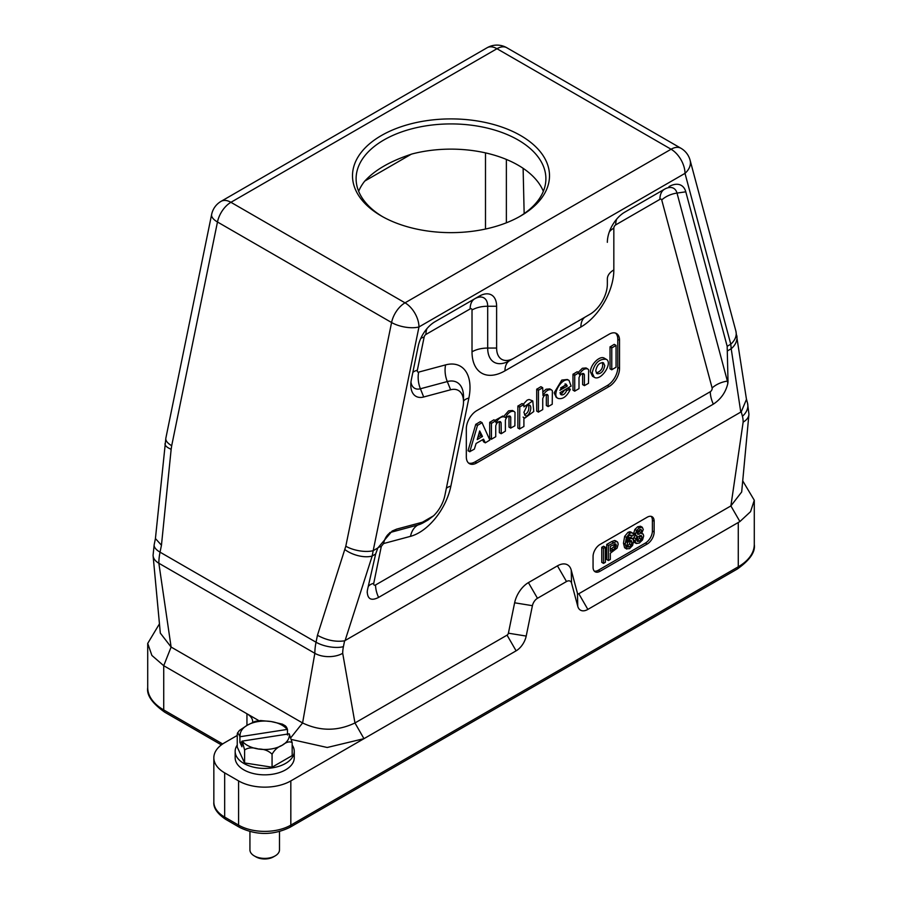 <?xml version="1.0" encoding="UTF-8"?>
<svg xmlns="http://www.w3.org/2000/svg" width="902" height="902" viewBox="0 0 902 902"><rect width="100%" height="100%" fill="white"/><g stroke="black" fill="none" stroke-linecap="round" stroke-linejoin="round"><path stroke-width="1.35" d="M381.354 215.984A98.487 56.86 0 0 0 520.646 215.984A98.487 56.86 0 0 0 520.646 135.559A98.487 56.86 0 0 0 381.354 135.559A98.487 56.86 0 0 0 381.354 215.984L381.354 215.984M358.658 191.314A94.89 54.785 180 0 1 364.318 181.629C374.398 170.207 390.419 160.951 412.394 153.87A94.89 54.785 180 0 1 543.342 191.314M519.349 216.717A94.89 54.785 0 0 0 545.89 178.709A94.89 54.785 0 0 0 412.394 128.659A94.89 54.785 0 0 0 356.11 178.709A94.89 54.785 0 0 0 382.651 216.717M542.576 387.713L540.839 386.71L536.701 389.258L536.701 411.053L538.449 412.056L538.449 390.262L542.688 387.702L543.015 395.606C545.586 390.972 548.416 389.066 551.505 389.901L552.374 390.78L552.227 404.265L548.123 406.577L548.089 395.595L547.424 394.524C545.282 394.253 543.714 395.64 542.733 398.684L542.733 409.587L538.449 412.056M551.528 389.912L549.78 388.909L546.093 389.213L542.733 392.156M546.308 394.411L546.353 405.483L548.089 406.486M493.992 419.915L495.604 420.839L493.845 419.847L489.707 422.384L489.707 438.18L491.455 439.195L491.455 423.399L495.581 420.851L496.021 422.745C498.535 418.19 501.332 416.262 504.421 416.983L505.515 417.525C508.04 412.676 510.927 410.658 514.163 411.47L515.019 412.349L514.873 425.823L510.735 428.055L510.735 417.152L510.07 416.093C507.927 415.811 506.372 417.198 505.379 420.253L505.379 431.145L501.253 433.693L501.095 422.722L500.43 421.662C498.287 421.381 496.72 422.767 495.739 425.812L495.739 436.715L491.455 439.195M504.534 417.04L502.786 416.036L494.972 420.411M514.174 411.481L512.437 410.466L508.593 410.861L503.508 416.679M508.965 415.969L508.999 427.052L510.735 428.055M499.313 421.538L499.358 432.622L501.095 433.625M523.746 404.592L522.01 403.577L517.872 406.125L517.872 427.92L519.62 428.935L519.766 406.881L523.859 404.57L523.938 406.87L532.778 400.894L533.758 411.504L524.829 418.1L523.904 417.851L523.904 426.454L519.62 428.935M532.778 400.894L529.068 399.496L527.151 400.138L523.239 404.209M577.269 371.838L578.87 372.763L577.111 371.771L572.984 374.307L572.984 390.104L574.721 391.118L574.721 375.322L578.858 372.774L579.298 374.668C581.869 370.034 584.699 368.129 587.788 368.963L588.656 369.843L588.499 383.316L584.406 385.628L584.372 374.646L583.695 373.586C581.553 373.304 579.997 374.691 579.005 377.735L579.005 388.638L574.721 391.118M587.8 368.963L586.063 367.96L582.376 368.264L578.238 372.334M582.591 373.462L582.624 384.545L584.372 385.549M605.253 358.895L604.464 358.274C599.898 354.971 590.156 364.949 590.438 371.895L592.479 376.247L594.215 377.25M482.153 422.7L480.27 421.674L475.749 424.391L468.059 450.628L469.807 451.631L477.496 425.394L482.018 422.677L489.842 440.063L485.321 442.837L483.551 439.173L476.098 443.468L474.362 449.117L469.807 451.631M482.626 439.702L483.551 441.8L485.287 442.803M468.566 463.042A14.77 8.524 120 0 0 475.027 461.903L607.35 385.504A14.77 8.524 120 0 0 617.791 367.407L617.791 339.265A14.77 8.524 120 0 0 615.559 333.097M569.106 380.486L567.358 379.483L561.799 380.08L554.155 392.844L556.241 397.365L557.988 398.368M564.799 389.901L561.811 393.531L560.289 393.994M570.222 389.236L570.323 389.393C566.828 396.542 562.747 399.541 558.056 398.413C550.942 395.11 562.465 376.269 569.038 380.452L571.135 386.101L560.018 392.652L561.01 394.715C563.119 395.448 565.024 394.039 566.715 390.476L570.222 389.236L568.474 388.221L566.704 388.785M615.897 345.387L614.161 344.384L610.023 346.92L610.023 368.726L611.77 369.73L611.77 347.924L616.055 345.455L616.055 367.249L611.77 369.73M609.087 386.507L476.763 462.906A14.77 8.524 -60 0 1 469.378 463.639A14.77 8.524 -60 0 1 466.323 456.874L466.323 428.721A14.77 8.524 -60 0 1 476.763 410.635L609.087 334.236A14.77 8.524 -60 0 1 616.472 333.503A14.77 8.524 -60 0 1 619.539 340.268L619.539 368.411A14.77 8.524 -60 0 1 609.087 386.507L607.35 385.504M153.103 555.779A19.697 11.376 0 0 0 158.853 563.243L171.109 647.05L160.319 633.114L153.103 555.812A19.697 11.376 0 0 1 153.081 555.204L154.197 544.605A19.697 8.039 11.6 0 0 160.037 552.159L161.458 545.225L155.426 538.55L165.855 438.147L211.632 214.45A19.697 8.039 11.6 0 0 217.472 221.993L391.581 322.521A19.697 11.376 120 0 1 405.032 302.835L671.077 149.236A19.697 11.376 120 0 1 680.92 148.255A19.697 19.697 0 0 1 690.098 160.218A19.697 13.925 -15 0 1 685.001 173.364A19.697 11.376 -120 0 0 671.077 149.236L496.968 48.719A19.697 11.376 -120 0 0 487.114 47.738L221.08 201.338A19.697 11.376 60 0 1 230.923 202.307L405.032 302.835A19.697 11.376 60 0 1 418.968 326.952L685.001 173.364L730.778 344.203A19.697 13.925 -15 0 0 735.874 331.057L746.473 399.372L741.241 411.819L344.609 640.815C335.691 642.156 326.637 640.319 317.448 635.29L345.804 546.217A19.697 8.039 11.6 0 0 373.191 550.66L418.968 326.952A19.697 8.039 -168.4 0 1 391.581 322.521L345.804 546.217M165.855 438.147A19.697 8.039 11.6 0 0 171.696 445.701L217.472 221.993A19.697 11.376 120 0 1 230.923 202.307L496.968 48.719A19.697 11.376 120 0 1 506.811 47.738A19.697 19.697 0 0 0 487.114 47.738M165.01 443.683A19.697 6.585 5.8 0 0 171.155 449.275L171.696 445.701M742.436 416.284A19.697 13.925 -15 0 0 747.532 403.149L748.919 414.074A19.697 11.376 180 0 1 748.897 414.649A19.697 11.376 180 0 1 743.147 422.113A29.552 17.059 120 0 0 742.436 416.284L741.241 411.819M342.704 653.307A19.697 11.376 180 0 1 314.843 653.307L158.853 563.243A49.249 28.436 120 0 1 160.037 552.159L316.038 642.224A19.697 8.039 11.6 0 0 343.414 646.655A29.552 17.059 120 0 0 342.704 653.307L354.96 722.964L507.059 635.155A1.973 1.139 120 0 0 508.401 633.193L514.625 602.795A20.194 11.658 -60 0 1 528.414 582.624L557.447 565.858A20.194 11.658 -60 0 1 571.237 570.109L577.46 593.324A1.973 1.139 120 0 0 578.802 593.73L730.891 505.921L743.147 422.113M609.324 231.893A22.155 12.797 180 0 1 613.834 228.116L613.834 269.935A22.155 12.797 180 0 0 607.35 278.977L607.35 284.13A24.625 14.218 -60 0 1 589.942 314.291L514.027 358.117A24.625 14.218 -60 0 1 496.619 348.059L496.619 306.252A24.625 14.218 120 0 0 479.21 296.194L434.989 321.721A24.625 14.218 120 0 0 418.178 346.334L411.391 379.471A24.625 14.218 120 0 0 410.805 385.019A24.625 14.218 120 0 0 423.703 396.993L450.617 389.777A24.625 14.218 -60 0 1 463.515 401.751A24.625 14.218 -60 0 1 462.929 407.298L444.9 495.378A24.625 14.218 -60 0 1 433.58 515.786L428.078 519.98L423.579 521.908L396.666 529.113L392.156 531.041L377.848 547.965L375.649 554.008L367.655 589.074A18.874 9.426 126 0 0 367.238 591.746C367.576 599.21 371.353 601.104 378.592 597.417A22.155 12.797 60 0 1 375.559 584.97L710.302 391.705A22.155 12.797 -120 0 0 713.335 404.152C720.901 399.169 725.715 392.314 727.801 383.575A18.886 9.426 126 0 0 728.004 381.027L727.17 346.278L730.778 344.203L731.206 348.736A19.697 15.221 -8.6 0 0 736.866 335.769M470.156 308.912A22.155 12.797 -120 0 1 474.745 298.776L434.944 321.743L474.745 298.776A18.311 10.576 -60 0 1 487.689 306.252L487.689 348.059A30.939 17.86 120 0 0 509.562 360.699L585.477 316.873A30.939 17.86 120 0 0 585.522 316.839L585.477 316.861A22.155 12.797 -120 0 0 580.888 327.009L504.973 370.835A46.6 26.902 -60 0 1 472.017 351.814L472.017 309.995A2.638 1.522 120 0 0 470.156 308.912L425.936 334.439A22.155 12.797 60 0 1 426.95 328.644M514.027 358.117L585.477 316.873M727.17 346.278L685.791 191.822L677.007 193.073A18.311 10.576 -60 0 0 664.503 189.217L624.759 212.162A24.625 14.218 120 0 0 607.35 242.322M685.791 191.822A24.625 14.218 120 0 0 668.968 186.635M367.238 591.746L367.204 592.546M345.071 640.623L372.188 556.015L373.191 550.66L377.848 547.965M375.649 554.008L372.188 556.015A19.697 9.381 -162.2 0 1 344.925 549.6M713.335 404.152L378.592 597.417M258.987 720.709L163.724 665.71L171.109 647.05L302.587 722.964L291.019 737.441M317.448 635.29L316.038 642.224A49.249 28.436 120 0 0 314.843 653.307L302.587 722.964C320.041 731.285 337.506 731.285 354.96 722.964L363.968 738.67L327.223 747.487L291.673 739.539M654.142 531.988A9.854 5.683 -60 0 1 647.174 544.053L600.033 571.27A9.854 5.683 -60 0 1 595.106 571.755A9.854 5.683 -60 0 1 593.065 567.245L593.065 556.5A9.854 5.683 -60 0 1 600.033 544.447L647.174 517.229A9.854 5.683 -60 0 1 652.101 516.733A9.854 5.683 -60 0 1 654.142 521.243L654.142 531.988L652.394 530.985A9.854 5.683 -60 0 1 645.437 543.049L598.297 570.256A9.854 5.683 -60 0 1 594.317 571.113M565.069 383.869L565.34 385.199L560.559 387.961M567.234 385.921L566.05 384.117L559.894 390.295L567.087 386.203L565.498 384.917M479.684 430.942L477.214 439.612L482.469 436.421L479.684 430.942M479.312 432.216L480.732 435.418L477.812 437.312M477.496 425.394L475.749 424.391M475.895 424.199L477.632 425.214M482.018 422.677L480.27 421.674M602.446 362.491C603.37 367.712 601.318 371.207 596.29 372.988M595.737 370.846L597.045 373.699C600.991 374.059 603.562 371.376 604.746 365.648L603.449 362.784C599.492 362.435 596.921 365.118 595.737 370.846M592.174 372.898C594.441 363.269 599.108 358.725 606.189 359.267C613.371 362.773 600.845 381.625 594.238 377.262L592.174 372.898M582.624 373.642L584.372 374.646M528.471 404.806C529.542 409.564 528.211 412.913 524.479 414.841M523.904 412.315L525.223 415.608C528.606 417.93 533.059 406.858 529.474 405.043L527.343 405.178L523.904 412.315M508.999 416.149L510.735 417.152M499.358 421.719L501.095 422.722M546.353 394.591L548.089 395.595M275.155 855.897L273.407 856.9A12.312 7.103 180 0 1 255.999 856.9L254.263 855.897A14.77 8.524 -0 0 0 275.155 855.897A14.77 8.524 -0 0 0 279.485 849.864L279.485 831.565M237.418 733.247L239.346 730.53L247.283 725.219A24.625 14.218 0 0 0 240.214 736.708L287.152 729.436A24.625 14.218 0 0 0 271.107 721.544L282.416 724.171M289.204 733.822L292.169 742.628C289.632 741.117 286.284 742.019 282.112 745.323A24.625 14.218 0 0 0 289.204 733.822L242.255 741.106A24.625 14.218 0 0 0 258.31 748.998C252.616 747.228 248.05 747.555 244.6 749.99L242.255 741.106M249.933 831.565L249.933 849.864A14.77 8.524 -0 0 0 254.263 855.897L255.999 856.9M260.61 720.54L271.107 721.544A24.625 14.218 0 0 0 247.283 725.219L255.119 721.374M240.214 736.708L239.909 736.765C238.748 733.721 237.857 732.841 237.249 734.127L237.609 732.796M272.066 754.23C268.593 750.723 264.004 748.976 258.31 748.998A24.625 14.218 0 0 0 271.074 748.998A24.625 14.218 0 0 0 282.112 745.323C277.94 746.833 274.591 749.81 272.066 754.23L272.066 767.207L292.169 755.605L292.169 742.628M241.939 742.064L239.909 742.38L239.909 736.765M284.806 726.775C285.415 725.467 286.306 726.347 287.467 729.391L287.467 735.017M241.939 741.162L241.939 746.777L239.909 742.38M639.394 534.052L637.861 534.379L637.252 533.138L637.827 531.131L640.961 529.327L641.548 530.635L640.95 532.586L639.394 534.052L637.252 533.251M639.214 531.56L637.635 533.059M639.8 529.609L639.191 531.594M639.8 529.418L641.548 530.635M639.552 538.246L636.88 540.49M640.194 535.529L639.529 538.291L641.277 539.272L639.405 541.144L637.511 541.448L636.835 539.971L637.556 537.648L639.405 535.878L641.378 535.596M629.461 546.871L627.623 547.04L626.946 545.214L627.634 542.666L629.506 540.738L631.265 540.569L631.941 542.316L631.253 544.966L629.461 546.871L627.059 546.172M629.528 543.929L627.702 545.879M630.205 541.279L629.506 543.985M629.506 539.554L630.205 541.324L631.941 542.316M613.056 549.713L610.316 551.302L610.316 546.308L615.784 543.872L616.314 545.293L615.333 548.021L613.067 549.713L611.319 548.709L610.316 549.284M613.619 546.984L611.297 548.72M614.363 545.62L613.574 547.04M614.578 544.267L614.352 545.665L616.1 546.646M614.555 543.917L616.314 545.293M244.6 749.99L244.6 762.957L237.249 747.104L237.249 734.127M244.6 762.957L272.066 767.207M641.232 535.529L641.965 536.983L641.277 539.272M292.169 745.063A29.552 17.059 180 0 1 294.255 751.355A29.552 17.059 180 0 1 285.596 763.419A29.552 17.059 180 0 1 253.394 767.117A29.552 17.059 180 0 1 235.163 751.355A29.552 17.059 180 0 1 237.249 745.063M643.194 534.119L641.593 533.601L643.273 529.474L642.213 527.242L639.405 527.771L636.587 530.489L635.527 533.95L635.899 535.574L637.207 536.126L635.109 540.941L636.305 543.523L639.405 542.981L642.495 539.948L643.69 535.991L643.194 534.119L641.085 532.8M633.666 541.572L636.305 543.523M642.371 527.32L640.465 526.227L642.371 527.32M635.482 535.123L637.207 536.126M632.595 538.415L629.743 538.765L626.687 542.203L628.311 536.498L629.573 535.292L631.028 535.078L631.704 536.239L633.429 535.236L632.798 533.251L631.535 532.744L629.754 533.341L626.405 537.366L625.221 544.21L626.755 549.059L624.59 547.717L626.338 548.72L629.54 548.675L632.561 545.451L633.678 541.076L632.595 538.415L630.802 537.389L632.55 538.393M632.798 533.251L629.799 531.74L627.995 532.349L624.658 536.363L623.474 543.207L624.59 547.717M608.467 560.525L610.316 559.454L610.316 553.219L617.115 548.089L618.174 544.199L617.712 542.237L616.382 541.471L608.467 545.451L608.467 560.525L606.719 559.522L606.719 544.447L608.467 545.451M617.712 542.237L614.634 540.467L611.612 541.617M603.517 563.378L605.366 562.318L605.366 547.232L603.517 548.303L603.517 563.378L601.769 562.374L601.769 547.3L603.517 548.303M237.249 735.446L224.666 742.707A36.937 21.321 -0 0 0 213.842 757.781A36.937 21.321 -0 0 0 224.666 772.867L238.59 780.906A36.937 21.321 -0 0 0 290.827 780.906L363.968 738.67M246.945 725.422L246.945 713.764A19.697 11.376 180 0 1 252.718 721.803A19.697 11.376 180 0 1 252.707 722.243M294.255 751.355L294.255 757.781A29.552 17.059 180 0 1 285.596 769.846A29.552 17.059 180 0 1 253.394 773.544A29.552 17.059 180 0 1 235.163 757.781L235.163 751.355M635.493 535.1L633.835 537.547L635.594 538.528M633.858 537.502L633.373 539.96M634.433 542.44L636.045 543.365M640.488 526.238L637.624 526.779M637.691 526.745L634.816 529.519M636.587 530.489L634.839 529.474L633.79 532.981L635.527 533.95M633.79 532.924L634.162 534.582M631.062 532.259L629.776 531.74L631.062 532.259M630.87 537.423L627.961 537.772M629.743 538.765L627.454 538.111M629.934 535.111L631.704 536.239M613.383 542.609L611.646 541.606L606.719 544.447M615.987 541.245L614.623 540.467M601.769 547.3L603.63 546.229L605.366 547.232M742.718 480.856L754.286 500.249L750.554 511.659L739.911 521.548L587.856 609.414A14.77 8.524 -60 0 1 577.765 606.302L571.541 583.098A7.385 4.262 120 0 0 566.501 581.531L537.468 598.297A7.385 4.262 120 0 0 532.417 605.682L526.204 636.068A14.77 8.524 -60 0 1 516.113 650.838L364.013 738.648M651.154 516.372A9.854 5.683 -60 0 1 652.394 520.24L652.394 530.985M221.373 744.883L164.739 712.197A4.927 2.841 -60 0 1 163.724 709.942L163.724 665.71L151.886 655.438L147.714 643.408L159.451 623.834M739.911 521.548L730.891 505.921L741.681 491.985L748.897 414.683M506.372 159.428L506.372 222.794M523.115 168.302L524.152 213.605M485.49 229.029L485.49 152.878M411.402 154.129L364.769 181.054M475.027 461.903L476.763 462.906M617.791 367.407L619.539 368.411M617.791 339.265L619.539 340.268M161.458 545.225L171.155 449.275M727.779 350.709L731.206 348.736L740.79 412.158M389.765 532.608L417.953 524.975A30.939 17.86 120 0 0 423.613 522.562L428.078 519.992M423.579 521.908L417.953 524.975A22.155 15.672 -105 0 0 410.5 536.34L383.587 543.545L381.309 546.398A22.155 9.043 11.6 0 0 377.949 547.74M383.587 543.545A22.155 15.672 -105 0 1 391.051 532.18L396.666 529.113M433.58 515.786L422.463 522.202M463.515 401.751L463.515 396.598A30.939 17.86 120 0 0 447.302 381.557L420.4 388.773A18.311 10.576 -60 0 1 410.962 382.155M450.617 389.777L447.302 381.557A22.155 15.672 75 0 1 445.588 364.893A46.6 26.902 -60 0 1 468.882 398.041L450.865 486.133A46.6 26.902 -60 0 1 410.5 536.34M423.703 396.993L420.4 388.773A22.155 15.672 75 0 1 418.675 372.109L445.588 364.893M496.619 306.252L487.689 306.252A22.155 12.797 -0 0 0 472.017 309.995M496.619 348.059L487.689 348.059A22.155 12.797 0 0 0 472.017 351.814M661.718 199.917A22.155 15.672 -15 0 1 677.007 193.073L727.395 381.106A22.155 15.672 -15 0 0 712.106 387.95L661.718 199.917A2.638 1.522 120 0 0 659.914 199.353L615.705 224.88A22.155 12.797 60 0 1 616.709 219.085M664.503 189.217A22.155 12.797 -120 0 0 659.914 199.353M615.705 224.88A2.638 1.522 120 0 0 613.834 228.116M613.834 269.935A46.6 26.902 -60 0 1 580.888 327.009M509.562 360.699A22.155 12.797 -120 0 0 504.973 370.835M420.783 338.419A22.155 9.043 -168.4 0 1 424.143 337.077L417.355 370.226A2.638 1.522 120 0 0 418.675 372.109M425.936 334.439A2.638 1.522 120 0 0 424.143 337.077M412.845 372.391A22.155 9.043 -168.4 0 1 417.355 370.226M463.515 401.142A22.155 9.043 -168.4 0 1 468.882 398.041M446.355 488.286A22.155 9.043 -168.4 0 1 450.865 486.133M381.309 546.398L373.755 583.29A2.638 1.522 120 0 0 375.559 584.97M368.196 586.672A22.155 9.043 -168.4 0 1 373.755 583.29M728.004 381.027L727.395 381.106A18.311 10.576 -60 0 1 727.801 383.575M710.302 391.705A2.638 1.522 120 0 0 712.106 387.95M344.609 640.815L343.414 646.655M567.087 386.203L565.34 385.199M565.25 389.63L566.715 390.476M565.498 389.495L566.884 390.295M611.77 347.924L610.023 346.92M610.18 346.672L611.917 347.676M614.307 344.451L615.919 345.376M482.322 436.715L480.586 435.711M480.732 435.418L482.469 436.421M469.795 451.676L468.206 450.763M573.131 374.071L574.878 375.074M574.721 375.322L572.984 374.307M518.03 405.877L519.766 406.881M519.62 407.129L517.872 406.125M522.157 403.656L523.769 404.581M489.865 422.147L491.601 423.151M503.778 416.521L505.515 417.525M491.455 423.399L489.707 422.384M536.859 389.01L538.595 390.014M540.986 386.778L542.598 387.702M538.449 390.262L536.701 389.258M639.202 531.582L640.95 532.586M637.658 540.129L639.405 541.144M640.217 535.98L641.965 536.983M629.517 543.962L631.253 544.966M613.597 547.018L615.333 548.021M224.666 772.867L224.666 817.088A36.937 21.321 0 0 1 213.842 802.013C213.289 807.831 217.235 813.604 225.68 819.343A4.927 2.841 -60 0 1 224.666 817.088L238.59 825.138A36.937 21.321 0 0 0 290.827 825.138A4.927 2.841 60 0 1 289.801 827.393L737.261 569.049A4.927 2.841 -120 0 0 738.276 566.794A54.661 31.559 0 0 0 754.286 544.481L754.286 500.238M225.68 819.343L239.605 827.393A4.927 2.841 -60 0 1 238.59 825.138L238.59 780.906M164.739 712.197C152.167 703.289 146.496 695.104 147.714 687.628A54.661 31.559 -0 0 0 163.724 709.942L222.659 743.958M290.827 780.906L290.827 825.138L738.276 566.794L738.276 522.574M633.587 540.061L635.109 540.941M637.658 526.768L639.405 527.771M628.017 532.338L629.754 533.341M624.658 536.363L626.405 537.366M623.474 543.207L625.221 544.21M578.802 593.73L587.856 609.414M577.765 606.302L577.46 593.324M571.541 583.098L571.237 570.109M566.501 581.531L557.447 565.858M537.468 598.297L528.414 582.624M532.417 605.682L514.625 602.795M526.204 636.068L508.401 633.193M516.113 650.838L507.059 635.155M652.394 520.24L654.142 521.243M598.297 570.256L600.033 571.27M647.174 544.053L645.437 543.049M690.098 160.218L735.874 331.057M746.405 398.921L747.532 403.149M221.08 201.338A19.697 19.697 0 0 0 211.632 214.45M680.92 148.255L506.811 47.738M154.197 544.605L155.415 538.607M568.553 388.232L570.301 389.236M614.273 344.361L616.01 345.365M610.068 368.805L611.804 369.809M483.585 441.833L485.321 442.837M468.093 450.774L469.829 451.778M604.464 358.274L606.2 359.278M577.235 371.759L578.971 372.763M582.669 384.624L584.406 385.628M573.018 390.194L574.766 391.197M517.917 428.01L519.653 429.014M523.092 417.085L524.829 418.1M522.123 403.566L523.859 404.57M493.958 419.836L495.694 420.839M509.032 427.131L510.78 428.134M499.392 432.701L501.129 433.704M489.752 438.271L491.489 439.274M540.952 386.699L542.688 387.702M546.386 405.573L548.123 406.577M536.746 411.132L538.483 412.146M260.768 720.518L254.995 721.408M285.37 725.862L282.27 724.092M239.605 827.393C256.337 835.444 273.069 835.444 289.801 827.393M213.842 802.013L213.842 757.781M737.261 569.049C749.833 560.153 755.504 551.956 754.286 544.481M634.534 534.92L636.271 535.923M630.667 531.943L632.415 532.947M615.423 540.704L617.171 541.707M147.714 687.628L147.714 643.374"/></g></svg>
